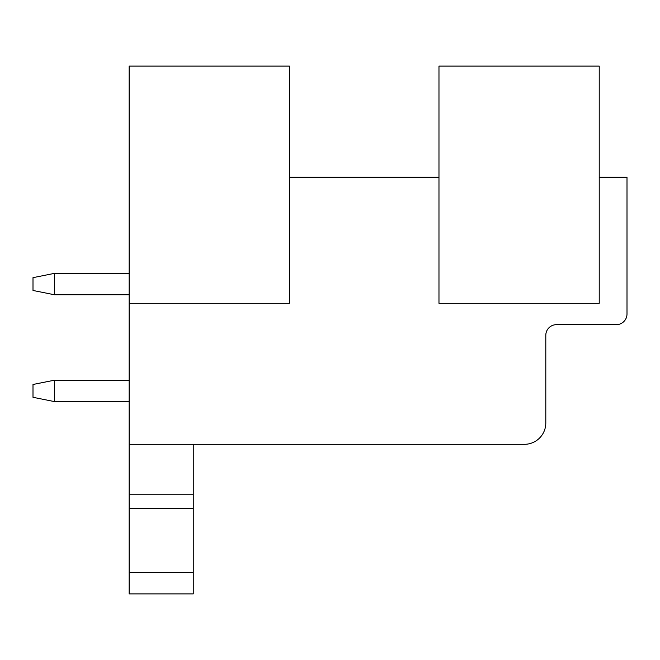 <?xml version="1.0" encoding="UTF-8"?>
<svg xmlns="http://www.w3.org/2000/svg" width="660" height="660" viewBox="0 0 660 660"><rect width="100%" height="100%" fill="white"/><g stroke="black" fill="none" stroke-linecap="round" stroke-linejoin="round"><path stroke-width="0.99" d="M129.154 303.295L289.402 303.295L289.402 66.115L129.154 66.115L129.154 444.312L524.436 444.312A21.367 21.367 0 0 0 545.803 422.944L545.803 335.338A10.684 10.684 0 0 1 556.487 324.662L616.316 324.662A10.684 10.684 0 0 0 627 313.978L627 177.226L599.222 177.226M129.154 572.517L193.248 572.517L193.248 593.885L129.154 593.885L129.154 444.312M438.974 177.226L289.402 177.226M129.154 508.414L193.248 508.414L193.248 572.517M129.154 494.2L193.248 494.2L193.248 508.414M193.248 494.2L193.248 444.312M599.222 303.295L599.222 66.115L438.974 66.115L438.974 303.295L599.222 303.295M129.154 401.577L54.367 401.577L33 397.303L33 384.483L54.367 380.209L129.154 380.209M54.367 380.209L54.367 401.577M129.154 273.38L54.367 273.38L33 277.654L33 290.474L54.367 294.748L129.154 294.748M54.367 273.38L54.367 294.748M129.154 593.885L193.248 593.885L129.154 593.885"/></g></svg>
